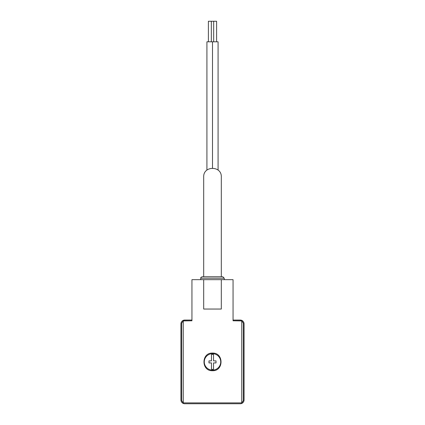 <?xml version="1.0" encoding="UTF-8"?>
<svg xmlns="http://www.w3.org/2000/svg" width="425" height="425" viewBox="0 0 425 425"><rect width="100%" height="100%" fill="white"/><g stroke="black" fill="none" stroke-linecap="round" stroke-linejoin="round"><path stroke-width="0.64" d="M216.022 360.873L216.022 362.929L213.525 362.929L213.525 369.325A7.491 7.491 0 0 1 211.475 369.325L211.475 362.929L208.978 362.929L208.978 360.873L211.475 360.873L211.475 354.482A7.491 7.491 0 0 1 213.525 354.482L213.525 360.873L216.022 360.873M212.5 353.68A8.224 8.224 0 0 1 220.394 364.204A8.224 8.224 0 0 1 204.313 361.128A8.224 8.224 0 0 1 212.5 353.68M241.74 320.912L243.334 323.138L243.334 400.669L241.74 402.889L241.74 320.912L233.054 320.79L233.054 279.677L191.946 279.677L191.946 320.79L183.26 320.912L181.666 323.138L181.666 400.669L183.26 402.889L183.26 320.912M241.74 402.889L183.26 402.889M212.5 353.09C201.142 352.564 201.142 371.232 212.495 370.712C223.842 371.253 223.874 352.575 212.5 353.09M221.308 276.739L203.692 276.739L203.692 176.896C203.267 165.575 221.733 165.575 221.308 176.896L221.308 276.739M240.986 320.79L233.054 320.79M191.946 320.79L184.014 320.79M221.308 279.677L221.308 309.044L203.692 309.044L203.692 279.677M224.246 279.677L224.246 278.21L222.78 276.739L202.22 276.739C200.988 277.275 200.499 277.764 200.754 278.21L200.754 279.677M218.078 170.074L218.078 41.804L206.922 41.804L206.922 170.074M212.5 168.082L212.5 41.804M216.612 41.804L216.612 21.25L208.388 21.25L208.388 41.804M211.326 21.25L211.326 41.804M191.946 320.057L184.748 320.057A3.82 3.82 0 0 0 180.933 323.871L180.933 399.93A3.82 3.82 0 0 0 184.748 403.75L240.252 403.75A3.82 3.82 0 0 0 244.067 399.93L244.067 323.871A3.82 3.82 0 0 0 240.252 320.057L233.054 320.057M224.246 278.21L200.754 278.21M213.674 21.25L213.674 41.804"/></g></svg>
